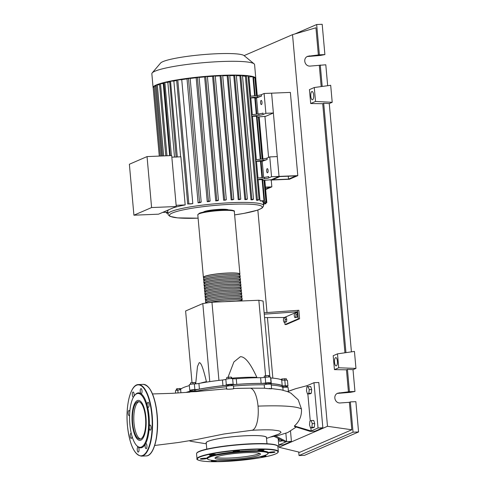 <?xml version="1.0" encoding="UTF-8"?>
<svg xmlns="http://www.w3.org/2000/svg" width="486" height="486" viewBox="0 0 486 486"><rect width="100%" height="100%" fill="white"/><g stroke="black" fill="none" stroke-linecap="round" stroke-linejoin="round"><path stroke-width="0.73" d="M265.459 187.31L270.016 187.122L265.611 189.03M265.654 189.534L271.85 186.855L265.441 187.122M271.85 186.855L271.237 180.027M186.284 392.439A50.963 6.391 -5.1 0 1 191.964 390.787M194.783 390.124A50.963 6.391 -5.1 0 1 228.377 385.143M231.233 384.876A50.963 6.391 -5.1 0 1 249.427 383.667A50.963 6.391 -5.1 0 1 266.079 383.478M283.052 387.482L282.961 386.473L283.788 386.236L285.817 386.218L285.908 387.227M266.158 384.359L266.158 383.284L268.922 383.096L269.013 384.104M228.493 384.979L231.081 384.602L231.3 385.671M192.006 391.26L191.921 390.252L193.835 389.912L194.771 389.997L194.862 391.005M295.354 312.717L296.01 314.782L295.761 317.243L294.856 317.637L294.2 315.566L294.449 313.106L296.91 312.65L297.566 314.715L296.01 314.782M297.566 314.715L297.317 317.182L295.761 317.243M297.317 317.182L294.856 317.637M284.553 317.388L285.209 319.454L284.96 321.92L284.049 322.309L283.393 320.244L283.648 317.783L286.108 317.322L286.764 319.393L285.209 319.454M286.764 319.393L286.509 321.853L284.96 321.92M286.509 321.853L284.049 322.309M284.602 317.388L294.449 313.13M295.409 312.711L297.632 311.751L298.264 318.828L299.607 318.767L286.345 324.508L285.009 324.563L298.264 318.828M284.802 322.279L285.009 324.563M299.607 318.767L298.847 310.275L264.129 312.753M264.256 314.169L297.632 311.751L297.505 310.335M284.328 317.486L264.56 317.577M209.77 381.625L202.802 303.55L185.616 310.985L192.006 382.603M202.802 303.55L211.957 302.207L258.844 300.263L265.581 375.757M211.957 302.207L218.937 380.41M256.881 377.737L256.845 377.349C250.448 363.297 244.95 356.42 240.351 356.724L233.894 361.955L227.983 377.336M258.844 300.263L263.084 301.047L269.87 377.045M206.447 382.136L206.404 381.668C203.257 368.218 200.84 361.912 199.163 362.756L197.48 366.511L195.682 383.855M231.682 378.187A35.812 4.489 -5.1 0 1 256.845 377.349M200.354 383.181A35.812 4.489 -5.1 0 1 206.404 381.668M176.388 390.373L176.272 389.092L177.183 388.697L181.478 388.636M179.899 389.742L179.777 388.411M177.317 390.197L177.183 388.697M190.67 384.298L190.536 382.822L190.409 384.347M195.214 383.885L195.086 382.47L190.536 382.822M193.064 383.995L192.93 382.47M228.821 378.722L228.681 377.197L226.658 377.592L226.786 379.025M231.719 378.588L231.609 377.385L231.16 377.093L228.681 377.197M231.287 378.582L231.16 377.093M268.497 377.021L268.363 375.514L265.739 375.714L264.22 376.121L264.341 377.452M265.872 377.233L265.739 375.714M269.59 377.027L269.469 375.721L268.363 375.514M286.461 380.149L286.333 378.758L282.05 378.934L281.139 379.329L281.175 379.736M284.778 380.173L284.644 378.655M282.153 380.137L282.05 378.934M268.965 383.588A50.963 6.391 -5.1 0 1 282.718 386.698L282.785 387.439M281.704 380.016L282.208 385.677A4.295 0.541 174.9 0 0 285.312 385.829L284.808 380.167A4.295 0.541 -5.1 0 1 281.704 380.016A51.249 6.427 174.9 0 0 270.793 377.999A4.295 0.541 -5.1 0 1 270.623 377.987M282.208 385.677A51.249 6.427 174.9 0 0 271.297 383.661L270.793 377.999M271.067 382.907L270.556 377.245A3.578 0.45 174.9 0 0 265.21 377.33A4.295 0.541 -5.1 0 1 260.624 377.707L261.128 383.369A4.295 0.541 174.9 0 0 265.714 382.992A3.578 0.45 174.9 0 1 271.067 382.907A3.578 0.45 174.9 0 1 270.726 383.132A4.295 0.541 174.9 0 0 270.313 383.405A4.295 0.541 174.9 0 0 271.297 383.661M190.002 390.58L190.062 391.218A4.295 0.541 174.9 0 0 190.828 390.835A4.295 0.541 174.9 0 0 190.257 390.623A3.578 0.45 174.9 0 1 189.777 390.446L189.273 384.784A3.578 0.45 174.9 0 1 194.364 383.922L194.868 389.584A4.295 0.541 174.9 0 0 199.418 389.11L198.914 383.448A4.295 0.541 -5.1 0 1 194.364 383.922M189.346 385.617A51.249 6.427 174.9 0 0 180.628 389.42A4.295 0.541 -5.1 0 1 177.809 390.124A3.578 0.45 174.9 0 0 175.452 390.762L175.665 393.138M190.062 391.218A51.249 6.427 174.9 0 0 185.98 392.463M222.454 380.003L222.959 385.665A4.295 0.541 174.9 0 0 226.342 384.979L225.838 379.317A4.295 0.541 -5.1 0 1 222.454 380.003A51.249 6.427 174.9 0 0 198.914 383.448M222.959 385.665A51.249 6.427 174.9 0 0 199.418 389.11M260.624 377.707A51.249 6.427 174.9 0 0 236.263 378.722A4.295 0.541 -5.1 0 1 232.636 378.679A3.578 0.45 174.9 0 0 229.131 378.691A3.578 0.45 174.9 0 0 225.838 379.317M232.636 378.679L233.14 384.341A4.295 0.541 174.9 0 0 236.767 384.383L236.263 378.722M261.128 383.369A51.249 6.427 174.9 0 0 236.767 384.383M233.14 384.341A3.578 0.45 174.9 0 0 229.641 384.353A3.578 0.45 174.9 0 0 226.342 384.979M194.868 389.584A3.578 0.45 174.9 0 0 189.777 390.446M285.853 386.631A3.578 0.45 174.9 0 0 287.955 386.03A3.578 0.45 174.9 0 0 285.312 385.829M287.955 386.03L287.451 380.368A3.578 0.45 174.9 0 0 284.808 380.167M204.005 277.87A18.334 2.302 -5.1 0 1 203.385 277.354A18.334 2.302 -5.1 0 1 204.503 276.437A18.334 2.302 -5.1 0 1 224.739 273.181A18.334 2.302 -5.1 0 1 239.908 274.098A18.334 2.302 -5.1 0 1 239.391 274.718M233.487 301.314A17.763 2.23 174.9 0 0 226.786 301.593M240.163 276.929L240.035 275.513A18.334 2.302 174.9 0 0 224.866 274.596A18.334 2.302 174.9 0 0 204.624 277.852A18.334 2.302 174.9 0 0 203.513 278.77L203.64 280.185A18.334 2.302 -5.1 0 1 204.752 279.268A18.334 2.302 -5.1 0 1 224.994 276.012A18.334 2.302 -5.1 0 1 240.163 276.929A18.334 2.302 -5.1 0 1 239.641 277.549M204.26 280.701A18.334 2.302 -5.1 0 1 203.64 280.185M240.412 279.76L240.291 278.344A18.334 2.302 174.9 0 0 225.115 277.427A18.334 2.302 174.9 0 0 204.879 280.683A18.334 2.302 174.9 0 0 203.762 281.601L203.889 283.016A18.334 2.302 -5.1 0 1 205.007 282.099A18.334 2.302 -5.1 0 1 225.243 278.843A18.334 2.302 -5.1 0 1 240.412 279.76A18.334 2.302 -5.1 0 1 239.896 280.379M204.515 283.532A18.334 2.302 -5.1 0 1 203.889 283.016M240.667 282.591L240.54 281.175A18.334 2.302 174.9 0 0 225.37 280.258A18.334 2.302 174.9 0 0 205.135 283.514A18.334 2.302 174.9 0 0 204.017 284.432L204.144 285.847A18.334 2.302 -5.1 0 1 205.256 284.93A18.334 2.302 -5.1 0 1 225.498 281.673A18.334 2.302 -5.1 0 1 240.667 282.591A18.334 2.302 -5.1 0 1 240.145 283.21M204.764 286.363A18.334 2.302 -5.1 0 1 204.144 285.847M240.922 285.422L240.795 284.006A18.334 2.302 174.9 0 0 225.625 283.089A18.334 2.302 174.9 0 0 205.384 286.345A18.334 2.302 174.9 0 0 204.272 287.262L204.393 288.678A18.334 2.302 -5.1 0 1 205.511 287.761A18.334 2.302 -5.1 0 1 225.747 284.504A18.334 2.302 -5.1 0 1 240.922 285.422A18.334 2.302 -5.1 0 1 240.4 286.041M205.019 289.194A18.334 2.302 -5.1 0 1 204.393 288.678M241.171 288.253L241.044 286.837A18.334 2.302 174.9 0 0 225.875 285.92A18.334 2.302 174.9 0 0 205.639 289.176A18.334 2.302 174.9 0 0 204.521 290.093L204.649 291.509A18.334 2.302 -5.1 0 1 205.76 290.592A18.334 2.302 -5.1 0 1 226.002 287.335A18.334 2.302 -5.1 0 1 241.171 288.253A18.334 2.302 -5.1 0 1 240.655 288.872M205.268 292.025A18.334 2.302 -5.1 0 1 204.649 291.509M241.427 291.084L241.299 289.668A18.334 2.302 174.9 0 0 226.13 288.751A18.334 2.302 174.9 0 0 205.888 292.007A18.334 2.302 174.9 0 0 204.776 292.924L204.904 294.34A18.334 2.302 -5.1 0 1 206.015 293.423A18.334 2.302 -5.1 0 1 226.257 290.166A18.334 2.302 -5.1 0 1 241.427 291.084A18.334 2.302 -5.1 0 1 240.904 291.703M205.523 294.856A18.334 2.302 -5.1 0 1 204.904 294.34M241.676 293.915L241.554 292.499A18.334 2.302 174.9 0 0 226.379 291.582A18.334 2.302 174.9 0 0 206.143 294.838A18.334 2.302 174.9 0 0 205.025 295.755L205.153 297.171A18.334 2.302 -5.1 0 1 206.271 296.253A18.334 2.302 -5.1 0 1 226.506 292.997A18.334 2.302 -5.1 0 1 241.676 293.915A18.334 2.302 -5.1 0 1 241.159 294.534M205.772 297.687A18.334 2.302 -5.1 0 1 205.153 297.171M241.931 296.746L241.803 295.33A18.334 2.302 174.9 0 0 226.634 294.413A18.334 2.302 174.9 0 0 206.392 297.669A18.334 2.302 174.9 0 0 205.28 298.586L205.408 300.002A18.334 2.302 -5.1 0 1 206.52 299.084A18.334 2.302 -5.1 0 1 226.762 295.828A18.334 2.302 -5.1 0 1 241.931 296.746A18.334 2.302 -5.1 0 1 241.408 297.365M206.028 300.518A18.334 2.302 -5.1 0 1 205.408 300.002M242.186 299.576L242.058 298.161A18.334 2.302 174.9 0 0 226.889 297.244A18.334 2.302 174.9 0 0 206.647 300.5A18.334 2.302 174.9 0 0 205.535 301.417L205.657 302.833A18.334 2.302 -5.1 0 1 206.775 301.915A18.334 2.302 -5.1 0 1 227.011 298.659A18.334 2.302 -5.1 0 1 242.186 299.576A18.334 2.302 -5.1 0 1 241.664 300.196M241.688 300.476L241.615 299.625A17.763 2.23 174.9 0 0 226.913 298.738A17.763 2.23 174.9 0 0 207.309 301.891A17.763 2.23 174.9 0 0 206.228 302.784L206.252 303.045M241.439 297.645L241.36 296.794A17.763 2.23 174.9 0 0 226.664 295.907A17.763 2.23 174.9 0 0 207.054 299.06A17.763 2.23 174.9 0 0 205.979 299.953L206.052 300.798M241.184 294.814L241.105 293.963A17.763 2.23 174.9 0 0 226.409 293.076A17.763 2.23 174.9 0 0 206.805 296.229A17.763 2.23 174.9 0 0 205.724 297.122L205.803 297.967M240.928 291.983L240.856 291.132A17.763 2.23 174.9 0 0 226.16 290.245A17.763 2.23 174.9 0 0 206.55 293.398A17.763 2.23 174.9 0 0 205.475 294.291L205.548 295.136M240.679 289.152L240.6 288.301A17.763 2.23 174.9 0 0 225.905 287.414A17.763 2.23 174.9 0 0 206.301 290.567A17.763 2.23 174.9 0 0 205.22 291.46L205.292 292.305M240.424 286.321L240.351 285.47A17.763 2.23 174.9 0 0 225.65 284.583A17.763 2.23 174.9 0 0 206.046 287.736A17.763 2.23 174.9 0 0 204.964 288.629L205.043 289.474M240.175 283.49L240.096 282.639A17.763 2.23 174.9 0 0 225.401 281.752A17.763 2.23 174.9 0 0 205.797 284.911A17.763 2.23 174.9 0 0 204.715 285.798L204.788 286.643M239.92 280.659L239.847 279.808A17.763 2.23 174.9 0 0 225.146 278.921A17.763 2.23 174.9 0 0 205.542 282.08A17.763 2.23 174.9 0 0 204.46 282.967L204.539 283.812M239.665 277.828L239.592 276.977A17.763 2.23 174.9 0 0 224.897 276.091A17.763 2.23 174.9 0 0 205.286 279.25A17.763 2.23 174.9 0 0 204.211 280.136L204.284 280.981M239.416 274.997L239.337 274.147A17.763 2.23 174.9 0 0 224.641 273.26A17.763 2.23 174.9 0 0 205.037 276.419A17.763 2.23 174.9 0 0 203.956 277.306L204.029 278.15M242.301 300.949A18.334 2.302 174.9 0 0 229.155 299.953A18.334 2.302 174.9 0 0 208.931 302.65M224.726 301.678A18.334 2.302 -5.1 0 1 235.552 301.229M153.181 87.887A51.565 6.47 -5.1 0 1 153.084 87.559L151.851 73.781A51.565 6.47 -5.1 0 1 152.191 72.93L160.568 63.071A42.27 5.303 -5.1 0 1 162.865 61.649A42.27 5.303 -5.1 0 1 206.878 54.323A42.27 5.303 -5.1 0 1 244.1 55.617L292.529 34.652L327.485 426.295L279.019 447.266L278.818 444.988M152.191 72.93A51.565 6.47 -5.1 0 1 154.985 71.199A51.565 6.47 -5.1 0 1 208.682 62.263A51.565 6.47 -5.1 0 1 254.093 63.836A51.565 6.47 -5.1 0 1 254.579 64.614L255.806 78.392A51.565 6.47 -5.1 0 1 255.77 78.732L257.264 95.493M153.084 87.559A51.565 6.47 -5.1 0 1 153.126 87.213A51.565 6.47 -5.1 0 1 154.086 86.119A51.565 6.47 -5.1 0 1 156.219 84.977L159.451 84.728M203.385 212.133A12.606 1.58 -5.1 0 1 204.096 211.671A12.606 1.58 -5.1 0 1 217.357 209.478A12.606 1.58 -5.1 0 1 228.359 209.903M267.197 168.672A2.078 0.729 87.6 0 1 267.294 168.648A2.078 0.729 87.6 0 1 268.102 170.556A2.078 0.729 87.6 0 1 267.567 172.779A2.078 0.729 87.6 0 1 267.47 172.797A2.078 0.729 87.6 0 1 266.662 170.896A2.078 0.729 87.6 0 1 267.197 168.672M261.11 100.45A2.078 0.729 87.6 0 1 261.207 100.426A2.078 0.729 87.6 0 1 262.015 102.327A2.078 0.729 87.6 0 1 261.474 104.551A2.078 0.729 87.6 0 1 261.377 104.575A2.078 0.729 87.6 0 1 260.569 102.668A2.078 0.729 87.6 0 1 261.11 100.45M168.824 209.739A47.986 6.02 174.9 0 0 167.713 211.203L167.968 214.034A47.986 6.02 -5.1 0 1 170.884 211.629A47.986 6.02 -5.1 0 1 232.211 202.65A47.986 6.02 -5.1 0 1 263.558 205.499L263.242 201.957M151.596 207.552L133.917 215.201L158.57 214.174L176.248 206.526L171.698 155.569L147.045 156.595L151.596 207.552L176.248 206.526M133.917 215.201L129.373 164.244L147.045 156.595M176.139 205.305L185.184 204.928L180.889 156.802L171.844 157.178M167.798 212.182L162.689 212.394M159.268 156.085L153.12 87.219L154.147 87.024M160.307 156.042L154.068 86.144L156.243 85.901M162.494 155.951L156.219 84.977A51.565 6.47 -5.1 0 1 159.481 83.786L163.241 83.531L169.675 155.654M165.793 155.818L159.481 83.786A51.565 6.47 -5.1 0 1 163.91 82.547L167.84 82.304L174.517 157.069M170.246 155.629L163.91 82.547A51.565 6.47 -5.1 0 1 169.65 81.253L173.867 81.016A47.986 6.02 -5.1 0 1 176.667 80.5M167.84 82.304A47.986 6.02 -5.1 0 1 169.432 81.94M163.241 83.531A47.986 6.02 -5.1 0 1 163.794 83.367M262.586 201.757L266.486 201.666L262.883 201.969A47.986 6.02 174.9 0 0 262.586 201.757L262.513 200.949M260.016 200.821L264.542 200.712L260.788 201.022A47.986 6.02 174.9 0 0 260.016 200.821L258.139 179.735A47.986 6.02 174.9 0 0 257.38 179.571L257.258 178.155L264.524 177.311L264.651 178.727A5.729 0.717 174.9 0 0 268.782 177.912L268.661 176.497A5.729 0.717 -5.1 0 1 264.524 177.311M257.987 178.07L256.493 161.334A47.986 6.02 174.9 0 0 255.739 161.17L255.612 159.754L262.883 158.91L263.011 160.325A5.729 0.717 174.9 0 0 267.142 159.511L261.067 161.765M256.347 159.669L252.477 116.318A47.986 6.02 174.9 0 0 251.724 116.16L251.596 114.745L258.868 113.9L258.995 115.316A5.729 0.717 174.9 0 0 263.126 114.496L262.999 113.08A5.729 0.717 -5.1 0 1 258.868 113.9M252.331 114.66L250.837 97.917A47.986 6.02 174.9 0 0 250.077 97.759L249.956 96.343L257.222 95.499L257.349 96.914A5.729 0.717 174.9 0 0 261.48 96.094L255.405 98.354M250.685 96.258L248.954 76.867L253.479 76.752L255.174 95.736M248.091 76.679A47.986 6.02 -5.1 0 1 248.954 76.867M246.347 75.852L257.41 199.807L259.074 199.697L257.568 200.372A47.986 6.02 174.9 0 0 256.456 200.22L245.394 76.266L247.957 75.786M242.52 75.98A47.986 6.02 -5.1 0 1 245.394 76.266M240.801 75.421L251.863 199.382L253.522 199.272L252.246 199.843A47.986 6.02 174.9 0 0 250.964 199.77L239.902 75.81L242.405 75.354M236.372 75.676A47.986 6.02 -5.1 0 1 239.902 75.81M234.665 75.245L245.728 199.205L247.386 199.096L246.25 199.606A47.986 6.02 174.9 0 0 244.841 199.588L233.778 75.628L236.269 75.178M229.757 75.628A47.986 6.02 -5.1 0 1 233.778 75.628M228.055 75.275L239.118 199.236L240.777 199.126L239.732 199.6A47.986 6.02 174.9 0 0 238.219 199.625L227.156 75.664L229.665 75.209M222.722 75.786A47.986 6.02 -5.1 0 1 227.156 75.664M231.154 199.849L233.748 199.339L232.758 199.782A47.986 6.02 174.9 0 0 231.154 199.849L220.091 75.895L222.12 75.33A51.565 6.47 -5.1 0 1 229.27 75.111A51.565 6.47 -5.1 0 1 235.996 75.081A51.565 6.47 -5.1 0 1 242.235 75.257A51.565 6.47 -5.1 0 1 247.878 75.695A51.565 6.47 -5.1 0 1 253.443 76.721A51.565 6.47 -5.1 0 1 255.417 77.693L255.423 77.705A51.565 6.47 -5.1 0 1 255.806 78.392M215.28 76.138A47.986 6.02 -5.1 0 1 220.091 75.895M223.651 200.268L226.312 199.728L225.358 200.159A47.986 6.02 174.9 0 0 223.651 200.268L212.589 76.308L215.195 75.81M207.419 76.685A47.986 6.02 -5.1 0 1 212.589 76.308M215.705 200.876L216.792 200.408L218.451 200.299L217.515 200.724A47.986 6.02 174.9 0 0 215.705 200.876L204.642 76.916L207.334 76.381M199.084 77.444A47.986 6.02 -5.1 0 1 204.642 76.916M207.236 201.708L208.458 201.18L210.116 201.07L209.168 201.502A47.986 6.02 174.9 0 0 207.236 201.708L196.168 77.754L199.005 77.159M190.166 78.465A47.986 6.02 -5.1 0 1 196.168 77.754M198.088 202.838L199.539 202.212L201.198 202.103L200.189 202.559A47.986 6.02 174.9 0 0 198.088 202.838L187.025 78.878L190.087 78.185M181.74 79.655L192.802 203.616L187.687 203.98L176.625 80.02L181.74 79.655A47.986 6.02 -5.1 0 1 187.025 78.878M192.802 203.616A47.986 6.02 174.9 0 0 190.852 203.926L187.687 203.98M173.867 81.016L180.634 156.814M185.184 204.928A47.986 6.02 174.9 0 0 173.253 207.82M176.145 157.197L169.65 81.253A51.565 6.47 -5.1 0 1 177.019 79.892A51.565 6.47 -5.1 0 1 189.024 78.137A51.565 6.47 -5.1 0 1 198.094 77.092A51.565 6.47 -5.1 0 1 206.568 76.302A51.565 6.47 -5.1 0 1 214.557 75.725A51.565 6.47 -5.1 0 1 222.12 75.33L222.631 75.421M261.48 96.094L261.359 94.679A5.729 0.717 -5.1 0 1 257.222 95.499M257.987 114.003L256.578 98.221M261.359 94.679L264.111 93.488L265.878 113.305L263.126 114.496M258.995 115.316L251.724 116.16M267.142 159.511L267.014 158.096A5.729 0.717 -5.1 0 1 262.883 158.91M263.643 177.414L262.233 161.631M267.014 158.096L269.766 156.899L271.54 176.716L268.782 177.912M256.815 114.137L255.357 97.808L250.837 97.917M250.077 97.759L257.349 96.914M260.836 159.147L257.003 116.209L252.477 116.318M255.739 161.17L263.011 160.325M262.476 177.548L261.018 161.218L256.493 161.334M264.651 178.727L257.38 179.571M264.542 200.712L262.659 179.62L258.139 179.735M269.766 156.899L277.269 156.589L279.037 176.406L271.613 93.178L273.381 112.995L265.721 116.306L257.076 117.029M297.797 175.628L289.37 179.273L270.611 180.051L279.037 176.406L297.797 175.628L290.367 92.401L264.111 93.488M273.381 112.995L265.878 113.305M271.54 176.716L279.037 176.406L271.382 179.723L262.732 180.446M253.564 77.711L255.417 77.693L257.015 95.523M239.118 199.236L238.219 199.625M257.41 199.807L256.456 200.22M245.728 199.205L244.841 199.588M251.863 199.382L250.964 199.77M263.406 203.792L265.885 203.768L263.424 204.023M263.309 202.759L266.832 202.692L263.333 202.99M167.889 213.178L166.473 213.16L167.87 212.947M288.52 179.115L295.962 175.896L279.887 176.564L272.446 179.784L288.52 179.115L288.259 176.218M268.594 157.409L264.925 116.342M266.99 443.761L266.431 437.515A30.223 3.791 174.9 0 0 246.688 435.717A30.223 3.791 174.9 0 0 206.222 442.892L206.781 449.137M189.321 440.79A48.418 6.075 174.9 0 0 192.863 441.64L206.307 443.809M206.258 443.256A30.369 3.809 -5.1 0 1 246.736 435.699A30.369 3.809 -5.1 0 1 266.462 437.886M272.962 430.025L278.259 430.705L280.27 431.355L281.042 432.431L278.909 434.022L266.51 438.439M307.474 393.958L306.49 390.853L306.866 387.166L308.227 386.577L309.211 389.681L308.835 393.368L307.474 393.958L309.94 393.854L311.301 393.265L308.835 393.368M309.211 389.681L311.678 389.578L310.694 386.473L308.227 386.577M311.678 389.578L311.301 393.265M311.259 420.548L312.243 423.652L311.866 427.34L310.505 427.929L309.521 424.825L309.898 421.137L311.259 420.548L313.725 420.445L314.709 423.549L312.243 423.652M314.709 423.549L314.333 427.237L311.866 427.34M314.333 427.237L312.972 427.826L310.505 427.929M281.023 439.83L280.932 440.729L279.572 441.312L278.745 438.718M282.737 440.65L280.932 440.729M283.022 440.784L279.572 441.312M196.162 391.607L189.905 391.862A3.578 0.45 174.9 0 1 192.772 391.163A3.578 0.45 174.9 0 1 196.781 391.084L196.818 391.54M226.549 388.83L201.556 391.06M226.367 386.735A51.249 6.427 174.9 0 0 196.781 391.084M233.408 388.49C236.044 389.007 224.01 389.62 226.944 388.812M233.717 388.533L233.48 385.89A3.578 0.45 174.9 0 0 229.872 385.756A3.578 0.45 174.9 0 0 226.342 386.522L226.555 388.903M249.932 388.174L233.711 388.478M271.589 388.764L271.188 384.323A3.578 0.45 174.9 0 0 268.138 384.153A3.578 0.45 174.9 0 0 264.22 384.809L264.518 388.199M264.22 384.809A51.249 6.427 174.9 0 0 233.493 386.066M269.274 388.454C275.793 389.122 266.923 388.678 264.524 388.217M288.417 391.194L288.083 387.445A3.578 0.45 174.9 0 0 282.852 387.512L283.101 390.246M282.852 387.512A51.249 6.427 174.9 0 0 271.255 385.064M273.138 430.037C268.472 429.673 261.334 429.764 251.73 430.304L252.659 430.08A21.086 7.418 -92.4 0 0 258.03 406.114A21.086 7.418 -92.4 0 0 250.047 388.174A21.086 7.418 -92.4 0 0 249.974 388.174L264.864 388.211M294.388 425.985L311.155 430.967L310.171 431.392L294.546 426.508L294.388 425.985C299.51 421.429 301.861 415.755 301.442 408.957L298.228 399.838L290.95 393.18M287.439 391.57L295.695 388.691L307.109 385.671L307.231 387.008M285.859 433.257L286.6 441.592L275.696 436.039M287.627 391.637L295.695 388.691M307.851 393.946L310.262 420.979M310.882 427.917L311.155 430.967L318.026 427.99L313.986 382.695L307.109 385.671M290.513 431.216L291.424 441.391L286.6 441.592L285.616 442.017L274.11 436.373M285.616 442.017L278.745 444.988L278.156 438.427M291.424 441.391L283.569 444.787L278.745 444.988M313.986 382.695L318.81 382.494L322.85 427.789L318.026 427.99M322.85 427.789L314.995 431.191L310.171 431.392M229.921 459.44A22.818 2.861 -5.1 0 1 215.012 458.085A22.818 2.861 -5.1 0 1 245.564 452.673A22.818 2.861 -5.1 0 1 260.472 454.027A22.818 2.861 -5.1 0 1 229.921 459.44M259.694 453.383A22.818 2.861 -5.1 0 1 229.793 458.025A22.818 2.861 -5.1 0 1 215.663 457.314M207.783 459.215L207.164 458.705A30.94 3.882 -5.1 0 1 248.297 450.899A30.94 3.882 -5.1 0 1 268.302 453.25L267.786 453.857A30.369 3.809 -5.1 0 1 227.333 460.558A30.369 3.809 -5.1 0 1 207.783 459.215A30.369 3.809 -5.1 0 1 248.152 451.549A30.369 3.809 -5.1 0 1 267.786 453.857M242.241 459.44A3.153 0.395 -5.1 0 1 242.052 459.568A3.153 0.395 -5.1 0 1 238.808 460.108A3.153 0.395 -5.1 0 1 236.008 460.023M217.23 460.667A3.153 0.395 -5.1 0 1 215.82 460.953A3.153 0.395 -5.1 0 1 211.361 460.989A3.153 0.395 -5.1 0 1 213.178 460.467A3.153 0.395 -5.1 0 1 213.275 460.455M202.395 459.142A3.153 0.395 -5.1 0 1 200.335 458.954A3.153 0.395 -5.1 0 1 204.557 458.207A3.153 0.395 -5.1 0 1 206.617 458.395A3.153 0.395 -5.1 0 1 202.395 459.142M209.648 455.188A3.153 0.395 -5.1 0 1 209.357 455.054A3.153 0.395 -5.1 0 1 211.805 454.446A3.153 0.395 -5.1 0 1 215.347 454.355A3.153 0.395 -5.1 0 1 215.638 454.489A3.153 0.395 -5.1 0 1 213.19 455.096A3.153 0.395 -5.1 0 1 209.648 455.188M233.329 451.409A3.153 0.395 -5.1 0 1 236.804 450.85A3.153 0.395 -5.1 0 1 239.416 451.008A3.153 0.395 -5.1 0 1 239.221 451.166A3.153 0.395 -5.1 0 1 235.746 451.725A3.153 0.395 -5.1 0 1 233.134 451.567A3.153 0.395 -5.1 0 1 233.329 451.409M259.56 450.024A3.153 0.395 -5.1 0 1 264.02 449.987A3.153 0.395 -5.1 0 1 262.203 450.51A3.153 0.395 -5.1 0 1 257.744 450.546A3.153 0.395 -5.1 0 1 259.56 450.024M272.986 451.84A3.153 0.395 -5.1 0 1 275.046 452.023A3.153 0.395 -5.1 0 1 270.824 452.776A3.153 0.395 -5.1 0 1 268.764 452.588A3.153 0.395 -5.1 0 1 272.986 451.84M263.637 455.759A3.153 0.395 -5.1 0 1 265.733 455.789A3.153 0.395 -5.1 0 1 266.024 455.929A3.153 0.395 -5.1 0 1 263.734 456.518A3.153 0.395 -5.1 0 1 260.186 456.646M137.435 401.843A18.747 6.597 87.6 0 1 138.31 401.636A18.747 6.597 87.6 0 1 145.612 418.841A18.747 6.597 87.6 0 1 140.74 438.901A18.747 6.597 87.6 0 1 139.865 439.107A18.747 6.597 87.6 0 1 132.563 421.903A18.747 6.597 87.6 0 1 137.435 401.843M140.533 438.98A18.747 6.597 87.6 0 1 133.85 420.894A18.747 6.597 87.6 0 1 138.777 401.788A18.747 6.597 87.6 0 1 138.984 401.703M134.494 395.586L134.932 395.033A27.502 9.677 87.6 0 1 137.198 393.174A27.502 9.677 87.6 0 1 140.995 393.678A2.576 0.905 87.6 0 1 140.333 389.644A2.576 0.905 87.6 0 1 141.013 388.6A2.576 0.905 87.6 0 1 141.888 390.003A2.576 0.905 87.6 0 1 141.906 392.712A2.576 0.905 87.6 0 1 141.226 393.757A2.576 0.905 87.6 0 1 140.995 393.678A27.502 9.677 87.6 0 1 147.41 406.181A2.576 0.905 87.6 0 1 147.908 402.305A2.576 0.905 87.6 0 1 148.03 402.274A2.576 0.905 87.6 0 1 149.032 404.638A2.576 0.905 87.6 0 1 148.364 407.396A2.576 0.905 87.6 0 1 148.242 407.426A2.576 0.905 87.6 0 1 147.41 406.181A27.502 9.677 87.6 0 1 149.263 426.981A2.576 0.905 87.6 0 1 150.059 425.025A2.576 0.905 87.6 0 1 150.63 425.529A2.576 0.905 87.6 0 1 151.061 428.391A2.576 0.905 87.6 0 1 150.271 430.177A2.576 0.905 87.6 0 1 149.7 429.673A2.576 0.905 87.6 0 1 149.263 426.981A27.502 9.677 87.6 0 1 145.472 443.894A2.576 0.905 87.6 0 1 145.915 443.524A2.576 0.905 87.6 0 1 146.906 445.723A2.576 0.905 87.6 0 1 146.128 448.681A2.576 0.905 87.6 0 1 145.138 446.482A2.576 0.905 87.6 0 1 145.472 443.894A27.502 9.677 87.6 0 1 142.052 447.527A27.502 9.677 87.6 0 1 138.255 447.017A27.502 9.677 87.6 0 1 137.046 445.96L136.566 445.449A26.93 9.477 87.6 0 1 129.622 420.761A26.93 9.477 87.6 0 1 134.494 395.586A26.93 9.477 87.6 0 1 136.712 393.757A26.93 9.477 87.6 0 1 148.321 416.374A26.93 9.477 87.6 0 1 141.462 446.98A26.93 9.477 87.6 0 1 136.566 445.449M133.462 397.141A2.576 0.905 87.6 0 1 133.334 397.171A2.576 0.905 87.6 0 1 132.344 394.978A2.576 0.905 87.6 0 1 133.121 392.02A2.576 0.905 87.6 0 1 134.112 394.213A2.576 0.905 87.6 0 1 133.966 396.315M138.917 451.051A2.576 0.905 87.6 0 1 138.237 452.095A2.576 0.905 87.6 0 1 137.362 450.692A2.576 0.905 87.6 0 1 137.344 447.989A2.576 0.905 87.6 0 1 138.024 446.944A2.576 0.905 87.6 0 1 138.255 447.017A2.576 0.905 87.6 0 1 138.917 451.051M132.022 436.288A2.576 0.905 87.6 0 1 131.341 438.39A2.576 0.905 87.6 0 1 131.22 438.421A2.576 0.905 87.6 0 1 130.218 436.057A2.576 0.905 87.6 0 1 130.886 433.299A2.576 0.905 87.6 0 1 131.007 433.269A2.576 0.905 87.6 0 1 131.256 433.354M129.592 415.372A2.576 0.905 87.6 0 1 129.191 415.67A2.576 0.905 87.6 0 1 128.62 415.166A2.576 0.905 87.6 0 1 128.189 412.304A2.576 0.905 87.6 0 1 128.978 410.518A2.576 0.905 87.6 0 1 129.549 411.022A2.576 0.905 87.6 0 1 129.798 411.709M335.595 357.647A4.155 1.464 87.6 0 1 335.79 357.599A4.155 1.464 87.6 0 1 337.412 361.414A4.155 1.464 87.6 0 1 336.33 365.855A4.155 1.464 87.6 0 1 336.136 365.903A4.155 1.464 87.6 0 1 334.52 362.088A4.155 1.464 87.6 0 1 335.595 357.647M311.848 91.538A4.155 1.464 87.6 0 1 312.042 91.496A4.155 1.464 87.6 0 1 313.658 95.305A4.155 1.464 87.6 0 1 312.583 99.751A4.155 1.464 87.6 0 1 312.389 99.794A4.155 1.464 87.6 0 1 310.767 95.985A4.155 1.464 87.6 0 1 311.848 91.538M327.667 85.712L325.802 64.784L310.347 66.072C304.734 66.734 302.456 58.284 307.717 56.297L319.375 54.821L324.891 54.59L320.28 55.477L307.225 56.546M292.529 34.652L315.943 27.787L318.391 55.246M350.345 401.892L353.049 432.182L299.036 455.552L304.558 455.321L358.571 431.951L355.867 401.661L350.345 401.892L349.367 402.317L351.815 429.776L327.485 426.295M349.367 402.317L340.413 402.949C334.805 403.611 332.527 395.161 337.782 393.18L349.44 391.698L354.956 391.473L350.345 392.354L337.29 393.423M346.463 369.816L334.441 369.639L333.196 355.716L337.491 353.857L354.44 351.414L355.959 368.4L353.012 369.67L347.447 369.39L346.463 369.816L348.456 392.123M332.211 102.291L315.517 101.446L314.272 87.523L330.693 85.305L332.211 102.291L329.265 103.567L323.7 103.287L322.716 103.712L344.945 352.781M322.716 103.712L310.688 103.536L309.448 89.612L314.272 87.523M319.302 65.434L321.185 86.587M294.862 33.965L316.672 24.531L322.188 24.3L324.891 54.59M316.672 24.531L319.375 54.821M299.036 455.552L298.726 452.047M329.265 103.567L351.421 351.846M353.012 369.67L354.956 391.473M347.447 369.39L349.44 391.698M358.571 431.951L353.049 432.182M351.815 429.776L299.765 452.296L279.019 447.266M310.688 103.536L315.517 101.446M323.7 103.287L345.953 352.636M320.28 65.009L322.194 86.453M337.491 353.857L338.73 367.787L355.959 368.4M334.441 369.639L338.73 367.787M272.853 378.157L267.446 317.565M266.996 312.547L257.847 210.049M140.855 440.146A20.011 7.041 87.6 0 1 132.265 413.051A20.011 7.041 87.6 0 1 144.148 407.912A20.011 7.041 87.6 0 1 140.855 440.146M180.932 392.816L180.628 389.42M177.809 390.124L178.07 392.998M265.714 382.992L265.21 377.33M197.802 214.794A18.334 2.302 -5.1 0 1 198.914 213.876A18.334 2.302 -5.1 0 1 219.156 210.614A18.334 2.302 -5.1 0 1 234.325 211.531C235.181 210.657 232.515 210.104 226.324 209.867C217.315 209.794 202.881 211.604 199.224 213.324L197.802 214.794L203.385 277.354M233.705 211.015A17.763 2.23 174.9 0 0 218.998 210.128A17.763 2.23 174.9 0 0 199.4 213.287M198.1 218.159A46.553 5.838 -5.1 0 1 172.348 212.99A46.553 5.838 -5.1 0 1 231.846 204.278A46.553 5.838 -5.1 0 1 262.233 206.921A46.553 5.838 -5.1 0 1 234.629 214.897L243.936 213.403L257.562 210.146L262.003 208.13L263.479 206.313L263.558 205.499M155.216 85.943L161.474 155.994M157.318 84.819L163.66 155.903M160.52 83.647L166.959 155.769M164.882 82.426L171.406 155.581M170.525 81.156L177.293 156.954M254.798 97.753L256.268 114.204M256.438 116.154L260.283 159.214M260.46 161.17L261.924 177.615M262.1 179.571L263.983 200.657M252.92 76.703L254.621 95.803M254.858 77.657L256.462 95.59M258.364 116.883L262.118 159.001M264.02 180.294L265.927 201.617M221.027 75.488L232.089 199.448M213.585 75.877L224.647 199.837M188.477 78.252L199.539 202.212M205.73 76.448L216.792 200.408M197.395 77.225L208.458 201.18M265.253 202.911L265.326 203.713M266.194 201.775L266.267 202.638M177.773 79.819L188.835 203.78M167.555 212.188L167.621 212.953M301.442 408.957C296.357 406.235 281.886 405.288 258.03 406.12M199.272 451.403A40.538 5.085 -5.1 0 1 242.04 444.332A40.538 5.085 -5.1 0 1 277.318 445.741M199.029 451.694A40.824 5.121 -5.1 0 1 251.207 444.058A40.824 5.121 -5.1 0 1 277.87 446.482C279.122 445.626 273.758 443.329 258.516 443.615C237.952 443.688 206.975 447.752 199.187 451.421C197.474 452.095 196.593 452.867 196.551 453.742A40.824 5.121 -5.1 0 1 199.029 451.694M278.326 451.579C278.302 452.436 277.421 453.207 275.69 453.894C267.901 457.569 236.925 461.627 216.361 461.7C201.119 461.986 195.755 459.695 197.006 458.833A40.824 5.121 -5.1 0 1 199.485 456.791A40.824 5.121 -5.1 0 1 251.663 449.149A40.824 5.121 -5.1 0 1 278.326 451.579L277.87 446.482M199.776 457.065A40.538 5.085 -5.1 0 1 251.59 449.477A40.538 5.085 -5.1 0 1 275.605 453.918A40.538 5.085 -5.1 0 1 223.797 461.5A40.538 5.085 -5.1 0 1 199.776 457.065M157.16 414.856A35.521 12.496 87.6 0 1 150.933 452.958M156.99 414.825A35.812 12.6 87.6 0 1 147.872 455.522A35.812 12.6 87.6 0 1 146.201 455.917C153.916 456.111 159.183 435.341 157.178 414.844C155.016 395.835 150.368 385.671 143.23 384.359A35.812 12.6 87.6 0 1 156.99 414.825M136.736 384.948A35.812 12.6 87.6 0 1 138.407 384.56A35.812 12.6 87.6 0 1 152.167 415.026A35.812 12.6 87.6 0 1 143.048 455.722A35.812 12.6 87.6 0 1 141.377 456.117L146.201 455.917M151.802 415.08A35.521 12.496 87.6 0 1 142.756 455.449A35.521 12.496 87.6 0 1 127.447 425.615A35.521 12.496 87.6 0 1 136.493 385.246A35.521 12.496 87.6 0 1 151.802 415.08M148.194 386.917A35.521 12.496 87.6 0 1 157.16 414.831M309.436 55.878L308.434 56.315M339.501 392.761L338.499 393.192M228.359 384.918L228.45 385.92M239.908 274.098L234.325 211.531M263.71 204.011L263.789 204.892M240.777 199.126L229.714 75.166M259.074 199.697L248.012 75.737M247.386 199.096L236.324 75.136M253.522 199.272L242.459 75.312M222.685 75.379L233.748 199.339M215.249 75.767L226.312 199.728M190.135 78.143L201.198 202.103M207.388 76.338L218.451 200.299M199.053 77.11L210.116 201.07M265.806 202.887L265.885 203.768M259.166 116.786L262.92 158.91M264.821 180.203L266.832 202.692M258.91 116.816L262.671 158.934M264.572 180.233L266.486 201.666M166.388 212.236L166.473 213.16M198.106 218.171L177.542 217.88L169.979 216.355L168.192 214.824L167.968 214.034M244.1 55.617L254.093 63.836M271.571 388.581L281.26 389.839L287.591 391.625L291.096 393.259M296.211 427.048L287.809 432.497L279.073 435.262L270.331 437.096M251.809 430.298L223.967 433.998L196.38 439.563L178.356 442.503L154.7 445.468M152.519 393.946L171.594 393.356L189.929 392.153M250.047 388.174L236.761 388.369M202.443 390.963L196.113 391.607M197.006 458.833L196.551 453.742M143.23 384.359L138.407 384.56C130.691 384.365 125.424 405.13 127.429 425.633C129.592 444.641 134.239 454.799 141.377 456.117"/></g></svg>
